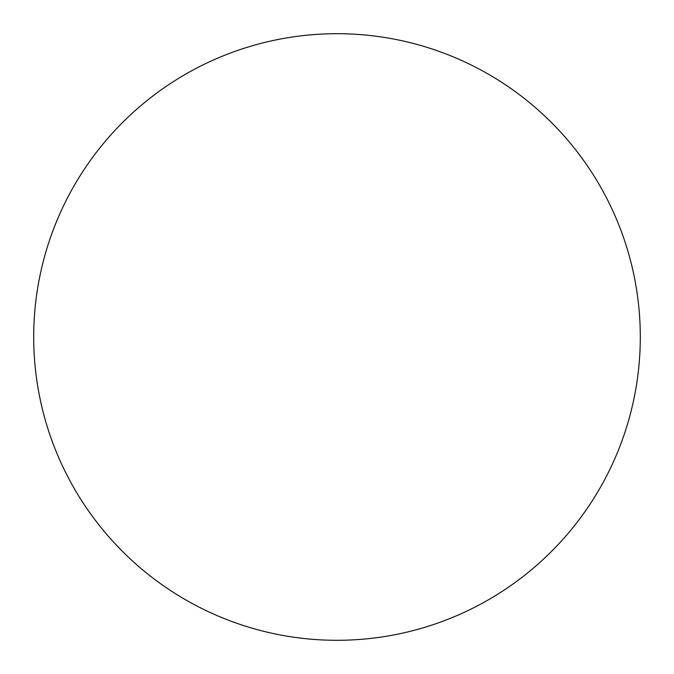 <?xml version="1.0" encoding="UTF-8"?>
<svg xmlns="http://www.w3.org/2000/svg" width="674" height="674" viewBox="0 0 674 674"><rect width="100%" height="100%" fill="white"/><g stroke="black" fill="none" stroke-linecap="round" stroke-linejoin="round"><path stroke-width="1.01" d="M640.3 337A303.3 303.3 0 0 1 337 640.3A303.3 303.3 0 0 1 33.7 337A303.3 303.3 0 0 1 337 33.7A303.3 303.3 0 0 1 640.3 337"/></g></svg>
